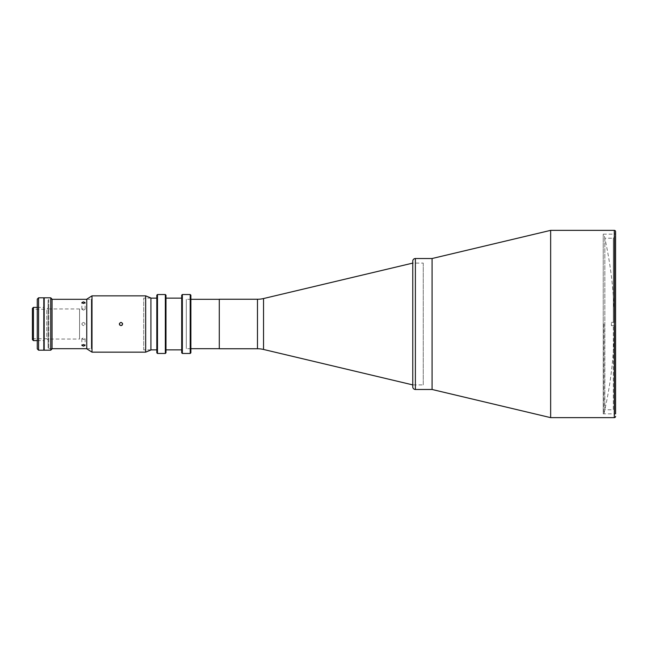 <?xml version="1.0" encoding="UTF-8"?>
<svg xmlns="http://www.w3.org/2000/svg" width="648" height="648" viewBox="0 0 648 648"><rect width="100%" height="100%" fill="white"/><g stroke="black" fill="none" stroke-linecap="round" stroke-linejoin="round"><path stroke-width="0.49" stroke-dasharray="3.24 2.43" d="M603.936 324L603.936 413.716L603.936 324M412.768 384.904L412.768 263.096L412.768 384.904L412.768 263.096L412.768 384.904L423.241 384.904L423.241 263.096L412.768 263.096M219.291 299.246L219.291 348.754M423.241 263.096L423.241 384.904M219.291 348.689L219.291 299.311L219.291 348.689M190.868 299.311L186.284 299.311L186.284 348.689L186.284 299.311M190.868 348.689L186.284 348.689M219.291 326.228L219.291 321.773L219.291 326.228M219.291 344.655L219.291 340.208L219.291 344.655M219.291 307.792L219.291 303.345L219.291 307.792M219.291 341.682L219.291 306.318L219.291 341.682M614.652 411.091L614.652 325.636L613.348 325.636L614.652 325.636L614.652 411.091L613.348 409.787L613.348 325.636L613.348 409.787L604.835 409.787L604.835 238.213L613.348 238.213L613.348 322.364L614.652 322.364L614.652 236.909L614.652 322.364L613.348 322.364L613.348 238.213L614.652 236.909M611.38 322.364L613.348 322.364L611.38 322.364L611.38 325.636L611.38 322.364L611.38 325.636L614.652 325.636L614.652 415.676L614.652 325.636L611.38 325.636L611.38 322.364L614.652 322.364L614.652 232.324L614.652 322.364L611.38 322.364M604.835 238.213L604.835 409.787M432.07 258.52L432.07 389.48L432.07 258.52M432.07 385.552L432.07 262.448L432.07 385.552M412.768 261.136L412.768 386.864M603.231 234.155L615.6 234.155L615.6 413.845L615.6 234.155L615.6 413.845L603.231 413.845L603.231 234.155L603.231 413.845M432.07 386.208L432.07 261.792L432.07 386.208M550.646 230.356L550.646 417.644M43.813 350.195L43.813 297.805M43.813 308.286L43.813 339.714L43.813 308.286M38.572 350.195L38.572 297.805M37.26 299.117L37.26 348.883M37.26 308.286L37.26 339.714L37.26 308.286M37.26 340.629L43.813 340.629M44.185 307.371L44.185 340.629L44.185 307.371M37.26 307.371L43.813 307.371M32.4 309.266L32.4 338.734L32.4 309.266L46.81 309.266L48.114 307.954L48.114 340.046L48.114 307.954M32.4 338.734L46.81 338.734L46.81 309.266L46.81 338.734L48.114 340.046M52.043 348.883L52.043 299.117M52.043 299.311L52.043 348.689L52.043 299.311L48.77 299.311L48.77 348.689L48.77 299.311M50.738 297.805L50.738 350.195M44.185 350.195L44.185 297.805M32.4 339.584L32.4 308.416M33.445 340.629L33.445 307.371M44.185 346.162L44.185 338.702L44.185 346.162M44.185 309.299L44.185 301.838L44.185 309.299M44.185 327.734L44.185 320.266L44.185 327.734M83.479 310.141L81.842 309.258L83.479 308.505L85.115 309.258L83.479 310.141M83.479 322.364C85.593 323.457 85.593 324.543 83.479 325.636C81.365 324.551 81.365 323.457 83.479 322.364C81.365 323.457 81.365 324.543 83.479 325.636C85.593 324.551 85.593 323.457 83.479 322.364M86.751 299.311L91.336 299.311L91.336 348.689L91.336 299.311M48.77 348.689L52.043 348.689M86.751 348.689L91.336 348.689M83.479 339.495L81.842 338.742L83.479 337.859L85.115 338.742L83.479 339.495M48.114 339.058L48.114 308.942L48.114 339.058L79.55 339.058L79.55 308.942L79.55 339.058M48.114 308.942L79.55 308.942M48.114 299.967L48.114 348.033L48.114 299.967M48.114 303.928L48.114 307.209L48.114 303.928M48.114 340.791L48.114 344.072L48.114 340.791M48.114 322.364L48.114 325.636L48.114 322.364M156.816 295.188L156.816 352.812M157.472 353.468L157.472 294.532M165.329 294.532L165.329 353.468M165.985 352.812L165.985 295.188M181.707 298.137L181.707 349.863L181.707 298.137M165.985 298.137L165.985 349.863L165.985 298.137M181.707 295.188L181.707 352.812M182.355 353.468L182.355 294.532M190.212 294.532L190.212 353.468M190.868 352.812L190.868 295.188M190.212 348.689L190.212 299.311L190.212 348.689L190.868 349.345L190.868 298.655L190.868 349.345M190.212 299.311L190.868 298.655M156.816 298.137L156.816 349.863L156.816 298.137M150.927 349.863L143.726 349.863L143.726 298.137L143.726 349.863M150.927 298.137L143.726 298.137M120.998 325.636L119.84 325.158M119.483 323.376L120.998 322.364M150.927 350.001L150.927 297.999M145.687 352.156L145.687 295.844M86.751 348.818L86.751 299.182M91.992 352.156L91.992 295.844M122.504 323.368L122.148 325.158M263.534 349.458L263.534 298.542M257.475 299.246L257.475 348.754M415.384 389.48L415.384 258.52M614.288 230.356L614.288 417.644M603.936 413.716A393.741 393.741 0 0 0 603.936 234.284M81.842 309.258L81.842 302.616M81.842 338.742L81.842 345.384M85.115 338.742L85.115 345.384M85.115 309.258L85.115 302.616"/><path stroke-width="0.97" d="M257.475 348.754L257.475 299.246L219.291 299.246L219.291 348.754L257.475 348.754A26.195 26.195 0 0 1 263.534 349.458L412.768 384.904M257.475 299.246A26.195 26.195 0 0 0 263.534 298.542L412.768 263.096M219.291 299.311L190.868 299.311M219.291 348.689L190.868 348.689M412.768 386.864L412.768 261.136A2.616 2.616 0 0 1 415.384 258.52L415.384 389.48A2.616 2.616 0 0 1 412.768 386.864M415.384 389.48L432.07 389.48L432.07 258.52L415.384 258.52M615.6 413.845L615.6 231.668A1.312 1.312 0 0 0 614.288 230.356L550.646 230.356L550.646 417.644L614.288 417.644L614.288 230.356M615.6 416.332A1.312 1.312 0 0 1 614.288 417.644M550.646 417.644L432.07 389.48L432.07 258.52L550.646 230.356M615.6 231.668L615.6 234.155M38.572 350.195L37.26 348.883L37.26 299.117L38.572 297.805L38.572 350.195L43.813 350.195L43.813 297.805L38.572 297.805M33.445 340.629L32.4 339.584L32.4 308.416L33.445 307.371L33.445 340.629L37.26 340.629M33.445 307.371L37.26 307.371M44.185 297.805L44.185 350.195L50.738 350.195L50.738 297.805L44.185 297.805M50.738 297.805L52.043 299.117L52.043 348.883L50.738 350.195M83.479 301.846L81.842 302.616L83.479 303.483L85.115 302.616L83.479 301.846M52.043 299.311L86.751 299.311M52.043 348.689L86.751 348.689M83.479 344.517L81.842 345.384L83.479 346.154L85.115 345.384L83.479 344.517M156.816 295.188L157.472 294.532L157.472 353.468L156.816 352.812L156.816 295.188M165.329 353.468L165.329 294.532L165.985 295.188L165.985 352.812L165.329 353.468L157.472 353.468M165.329 294.532L157.472 294.532M181.707 349.863L165.985 349.863M181.707 298.137L165.985 298.137M181.707 295.188L182.355 294.532L182.355 353.468L181.707 352.812L181.707 295.188M190.212 353.468L190.212 294.532L190.868 295.188L190.868 352.812L190.212 353.468L182.355 353.468M190.212 294.532L182.355 294.532M156.816 349.863L150.927 349.863M156.816 298.137L150.927 298.137M120.998 322.364C118.884 323.449 118.884 324.543 120.998 325.636C123.112 324.543 123.112 323.457 120.998 322.364L122.504 323.368M119.84 325.158L119.483 324.632M119.483 324.624L119.483 323.376M91.992 295.844L91.992 352.156L145.687 352.156L145.687 295.844L91.992 295.844L86.751 299.182L86.751 348.818L91.992 352.156M145.687 295.844L150.927 297.999L150.927 350.001L145.687 352.156M122.148 325.158L120.998 325.636M263.534 298.542L263.534 349.458"/></g></svg>
